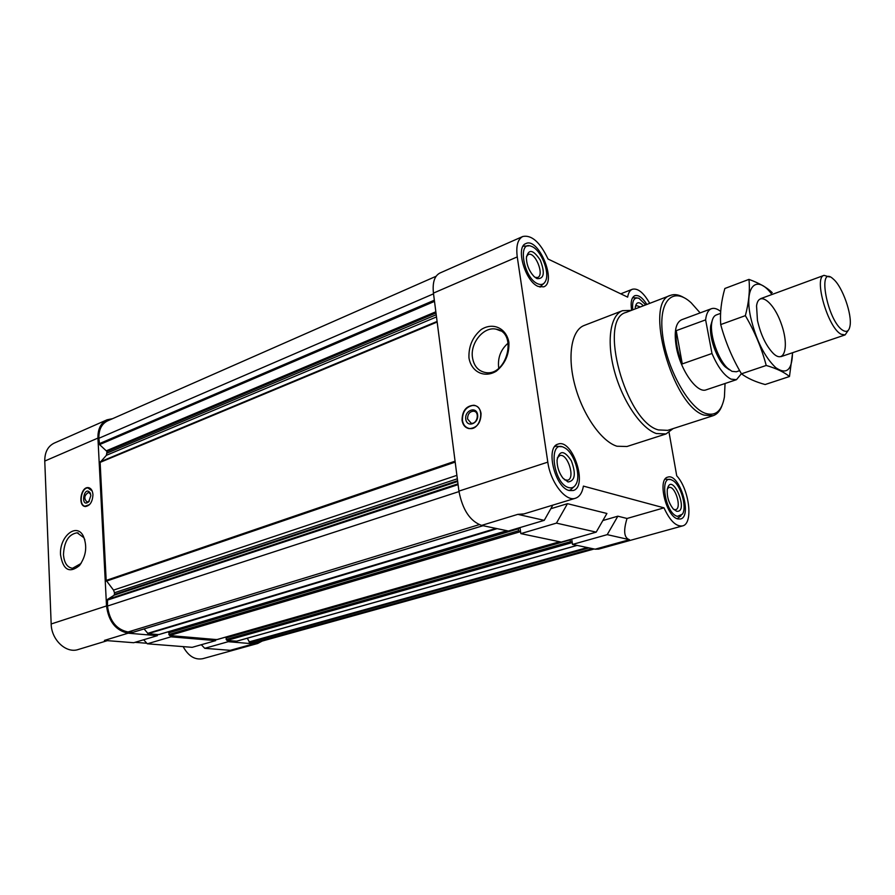 <?xml version="1.0" encoding="UTF-8"?>
<svg xmlns="http://www.w3.org/2000/svg" width="895" height="895" viewBox="0 0 895 895"><rect width="100%" height="100%" fill="white"/><g stroke="black" fill="none" stroke-linecap="round" stroke-linejoin="round"><path stroke-width="1.34" d="M711.984 353.491L705.618 319.873C706.312 313.697 708.247 309.972 711.435 308.708L681.565 319.783C675.691 322.726 673.913 331.631 676.24 346.51C680.088 369.814 697.082 393.923 706.278 389.795L736.484 379.67L731.092 379.156C724.2 375.665 717.824 367.107 711.984 353.491L682.281 363.907L676.228 330.658C675.311 340.346 677.325 351.433 682.281 363.907M144.084 628.939L148.111 633.705L157.296 634.488L157.363 635.674L128.119 633.19C115.802 630.595 108.608 621.522 106.516 605.937L97.935 438.08C97.768 429.018 100.822 422.932 107.076 419.8L112.613 418.659M436.089 276.275L107.601 420.863C101.627 423.85 98.718 429.656 98.875 438.281L99.58 444.602L107.02 451.55L106.404 455.298L100.117 462.379L106.181 580.419L113.52 590.118L114.504 592.747L114.247 595.164L107.534 599.393L107.489 606.038C109.481 620.861 116.328 629.509 128.052 631.982L133.075 632.25M247.277 638.224L249.649 642.42L257.402 642.409L594.179 548.982M228.203 641.693L204.742 648.327L230.25 650.329L253.621 643.852L228.203 641.693L228.124 640.574L236.627 641.189M253.621 643.852L257.67 643.494L262.157 641.088M204.742 648.327L201.319 644.724M128.119 633.19L104.402 640.417L133.702 642.722L157.363 635.674M183.151 646.626C188.375 656.147 194.92 660.163 202.807 658.675L257.67 643.494M135.033 642.33L146.847 643.259M107.076 419.8L54.192 443.114C47.86 446.269 44.716 452.243 44.761 461.059L51.172 623.983C51.373 639.891 66.264 653.753 78.223 649.513L107.366 640.652M649.714 303.349C643.628 292.654 637.833 287.966 632.34 289.264C629.912 290.271 628.346 292.9 627.652 297.129L548.02 259.013C540.077 242.209 531.664 234.703 522.792 236.493L439.892 273.042C434.5 275.861 432.352 282.551 433.437 293.112L458.922 491.109C462.491 509.758 470.054 521.192 481.588 525.399L508.438 531.026L544.238 520.353L552.841 505.116M550.805 508.729L567.475 503.684L556.444 523.116L520.845 533.621L519.984 527.58M520.845 533.621L561.277 542.09L596.193 532.133L606.911 513.473L567.475 503.684M602.861 520.532L617.852 516.191L607.224 534.639L629.465 539.685C624.05 537.94 623.233 530.869 627.026 518.473L664 507.845C669.907 520.733 676.072 526.763 682.505 525.924C693.569 523.877 689.407 489.431 676.721 475.793L669.08 432.498M607.224 534.639L572.509 544.44L595.164 549.194L598.688 549.116L682.505 525.924M522.792 236.493C517.735 239.178 515.889 245.98 517.254 256.899L547.807 462.133C550.459 482.371 565.718 502.017 575.451 498.246L523.967 513.909L517.825 514.356L544.238 520.353M617.852 516.191L627.026 518.473M575.451 498.246C579.602 496.814 582.253 492.765 583.406 486.108L664 507.845M481.051 413.468C480.223 408.802 477.896 406.061 474.048 405.245C466.205 405.759 462.2 410.794 462.044 420.337C462.86 425.069 465.232 427.832 469.159 428.638C476.957 428.056 480.917 422.999 481.051 413.468M468.969 357.922C468.51 346.343 472.582 336.889 481.208 329.539C492.854 322.01 506.324 328.006 508.886 342.293C509.412 354.151 505.239 363.762 496.367 371.134C484.441 378.495 471.296 371.951 468.969 357.922M572.509 544.44L571.704 539.114M673.096 428.615L666.025 433.952L626.947 446.504L616.957 446.236C601.485 441.492 582.802 414.888 574.97 385.532C567.038 356.154 571.469 330.11 584.211 325.444L622.517 310.677L631.367 310.397M569.377 490.549C554.989 488.01 545.066 446.941 558.055 444.121C572.587 438.203 588.429 486.858 573.136 490.538L569.377 490.549M677.962 518.966C666.216 516.974 657.042 479.026 667.771 477.147C679.406 472.649 692.808 516.471 680.513 518.988L677.962 518.966M631.613 310.308C630.416 302.275 631.49 297.408 634.846 295.697C638.527 294.712 642.532 297.632 646.861 304.445M538.231 286.467C525.186 281.656 515.207 246.852 525.88 243.574C538.611 236.985 557.227 282.373 543.679 286.859L538.231 286.467M556.444 523.116L596.193 532.133M519.223 527.804L518.339 528.8L518.608 530.735L520.644 532.234M570.171 539.551L570.439 541.71L572.308 543.12M159.053 634.488L157.296 634.488M169.726 631.344L169.77 632.071L519.245 527.916M518.418 528.363L168.886 632.474L169.547 635.539L215.605 639.5L215.684 640.63L170.967 636.826L170.889 635.663M217.194 639.511L215.605 639.5M227.006 636.737L560.639 541.956M226.245 637.52L561.031 542.046L226.245 637.52L226.144 639.511L228.124 640.574M92.946 494.622C92.565 490.449 91.033 488.111 88.314 487.63C80.74 486.5 77.664 506.324 85.394 506.514C90.037 505.764 92.554 501.804 92.946 494.622M60.547 554.878C59.171 536.821 76.377 522.21 83.257 535.96C87.486 546.151 86.2 556.041 79.409 565.64C69.374 573.583 63.086 570.003 60.547 554.878M170.967 636.826L147.339 643.796L192.179 647.331L215.684 640.63M147.339 643.796L143.648 639.757M537.817 283.827C523.474 278.233 517.064 239.715 531.462 246.371C540.714 249.403 550.033 272.125 545.648 280.885C544.048 284.33 541.441 285.315 537.817 283.827M537.034 278.625L533.991 276.454C529.225 271.23 526.685 265.065 526.372 257.939C528.442 248.653 533.073 249.369 540.256 260.098C545.167 272.93 544.093 279.106 537.034 278.625M523.06 246.214L528.766 245.856M544.138 283.167L539.864 287.038M568.929 487.652C552.886 484.184 547.718 438.226 564.242 447.623C573.74 451.852 581.314 475.111 576.1 484.083C574.422 487.193 572.039 488.39 568.929 487.652M568.068 481.969L562.933 478.143C558.939 472.773 556.981 466.754 557.059 460.086C559.532 449.95 564.286 450.174 571.346 460.757C576.167 473.891 575.071 480.962 568.068 481.969M554.665 446.728L555.907 446.135L561.344 446.728M574.266 486.5L570.204 490.147L568.84 490.393M677.504 516.359C664.873 513.741 658.921 472.773 672.111 480.19C680.312 483.613 687.405 506.816 682.46 514.099L677.504 516.359M676.609 511.246L673.275 508.964C668.766 503.158 666.775 496.624 667.312 489.364C671.608 469.92 689.922 513.137 676.609 511.246M665.153 479.138L670.042 479.575M681.061 515.721L677.202 518.72M632.776 309.86C631.937 300.877 633.973 297.006 638.885 298.259L645.742 304.882M635.237 308.909L635.327 307.03C636.423 301.772 639.097 301.369 643.36 305.799M632.586 297.744L637.05 297.878M526.461 256.496L528.24 254.549C534.975 251.059 544.854 275.089 537.671 277.472L535.065 277.405M635.383 306.605L636.535 305.598L640.317 306.963M667.446 488.648L668.912 487.506C675.087 485.124 682.169 508.349 675.669 509.669L673.79 509.49M557.317 457.938L559.677 455.644C567.374 452.512 575.753 478.288 567.665 480.223L564.398 479.731M725.051 383.496L724.424 396.944C721.885 411.152 715.463 416.589 705.17 413.266C687.931 407.124 666.104 366.939 662.457 333.622C658.463 300.116 673.308 286.176 691.208 302.834L700.136 312.903M721.985 405.67C719.983 411.04 717.018 414.385 713.08 415.716L704.096 415.112C672.223 406.073 643.292 301.19 670.59 295.339C674.483 293.907 678.902 294.645 683.825 297.565M713.08 415.716L667.715 430.35L658.396 429.924C625.515 421.612 597.67 318.821 626.086 312.422L670.59 295.339M666.025 433.952L656.326 433.538C641.2 428.492 622.584 401.251 614.496 371.358C606.295 341.476 610.2 315.174 622.517 310.677M472.493 357.676C469.987 342.964 483.859 326.127 496.199 329.192C518.339 332.448 506.637 377.455 484.956 372.421C478.053 370.821 473.902 365.898 472.493 357.676M498.806 368.225L498.604 367.017C497.732 357.362 500.931 349.374 508.192 343.053M473.668 405.502L475.648 405.692M467.817 428.023C464.829 426.736 463.039 424.163 462.435 420.314C462.335 412.058 465.702 407.113 472.526 405.491C486.757 404.26 480.704 433.292 467.817 428.023L466.91 427.597M465.758 419.117C464.505 410.246 476.464 405.86 477.639 414.821C478.892 423.782 466.854 428.056 465.758 419.117M467.559 418.972C467.637 414.049 469.696 411.454 473.746 411.174C479.955 411.812 477.315 424.454 471.217 423.257L467.559 418.972M81.065 563.458L72.529 568.28C67.181 567.441 64.16 562.888 63.467 554.631C64.149 541.486 68.714 534.214 77.149 532.805L83.85 537.671L84.835 539.819M90.641 494.208L88.605 492.362C84.152 495.271 83.649 498.526 87.095 502.117L89.355 501.01M90.831 495.573L90.149 492.865C83.817 484.43 80.013 508.897 88.784 501.737L90.831 495.573M92.163 490.952L87.799 487.876C81.031 488.032 78.402 504.914 84.947 506.223L89.589 504.579M89.209 487.82L88.213 487.853M85.059 506.268L85.663 506.525M705.618 319.873L676.228 330.658M711.435 308.708C714.098 307.779 717.186 308.697 720.676 311.46M741.407 373.707L736.484 379.67M729.291 369.78L725.319 366.95C716.738 359.197 708.918 337.035 710.731 325.612L712.196 320.634M739.662 370.642L736.339 371.772L731.965 371.335L727.646 368.259C718.293 359.801 709.746 335.591 711.715 323.14C712.342 318.62 713.863 315.89 716.28 314.95L720.576 313.373M843.347 330.602C827.483 322.379 816.262 262.671 833.458 279.195C842.43 286.646 852.308 314.604 849.993 326.037C849.087 330.915 846.871 332.448 843.347 330.602M848.292 330.289L845.093 334.92L841.177 334.238C827.998 328.185 813.298 277.305 824.071 275.358L829.464 276.958M792.489 352.742C792.164 370.071 786.593 375.05 775.775 367.688C764.341 356.736 755.917 339.753 750.525 316.752C743.935 285.639 756.946 273.892 771.937 294.5M757.45 320.388L756.555 305.933C758.546 290.271 773.727 301.805 781.324 323.934C789.3 345.94 784.725 364.444 773.347 353.503C766.064 345.895 760.761 334.853 757.45 320.388M772.24 292.631C767.037 287.552 759.284 283.144 748.947 279.385C750.077 290.327 748.88 302.42 745.356 315.644C754.675 331.519 761.634 348.121 766.221 365.462C776.401 368.438 784.154 372.13 789.468 376.526L792.623 352.697M766.221 365.462L741.463 373.808C732.3 358.268 725.386 341.856 720.71 324.572C719.871 313.093 721.247 301.067 724.849 288.492L748.947 279.385M789.468 376.526L765.158 384.526C755.324 381.852 747.426 378.283 741.463 373.808M745.356 315.644L720.71 324.572M51.172 623.983L106.516 605.937M44.761 461.059L97.935 438.08M595.164 549.194L629.465 539.685M481.588 525.399L517.825 514.356M458.922 491.109L547.807 462.133M433.437 293.112L517.254 256.899M249.649 642.42L588.944 547.885M253.531 642.755L592.4 548.613M98.875 438.281L433.527 293.817M99.155 443.741L434.355 300.205M99.58 444.602L434.5 301.391M106.606 450.7L435.843 311.773M107.02 451.55L435.988 312.948M107.098 453.083L436.223 314.738M106.404 455.298L436.503 316.931M100.307 461.786L437.084 321.439M100.117 462.379L437.163 322.032M106.181 580.419L455.063 461.182M106.438 581.124L455.186 462.111M113.52 590.118L456.886 475.357M114.504 592.747L457.334 478.791M114.582 594.381L457.58 480.716M114.247 595.164L457.681 481.499M107.534 599.393L457.983 483.848M107.199 600.187L458.083 484.642M107.489 606.038L458.978 491.59M128.052 631.982L479.172 524.649M132.661 632.373L482.953 525.689M147.563 633.38L495.998 528.419M148.111 633.705L497.15 528.654M158.661 634.611L506.827 530.679M168.663 632.899L518.339 528.8M168.763 634.544L518.608 530.735M169.547 635.539L519.413 531.977M216.858 639.601L559.599 541.743M226.032 637.934L570.16 539.864M226.144 639.511L570.439 541.71M226.882 640.462L571.189 542.885M236.314 641.279L577.051 545.391M249.056 641.928L587.344 547.55M620.75 293.828L632.34 289.264M132.885 632.351L483.054 525.712M158.862 634.589L506.917 530.701M168.886 632.474L518.496 528.318M217.037 639.589L559.688 541.755M236.481 641.256L577.118 545.413M523.933 245.722L523.15 246.058M540.826 286.758L540.032 287.082M555.907 446.135L554.833 446.493M570.204 490.147L569.119 490.482M537.671 277.472L536.105 278.132M496.199 329.192L500.585 330.904M474.048 405.245L475.111 405.58M473.746 411.174L474.82 411.51M83.85 537.671L83.257 535.96M80.405 564.264L79.409 565.64M77.149 532.805L78.223 532.961M90.44 493.749L90.149 492.865M89.299 501.077L88.784 501.737M84.947 506.223L85.707 506.525M88.963 487.741L88.314 487.63M725.319 366.95L727.646 368.259M710.731 325.612L711.715 323.14M824.071 275.358L760.627 298.661M845.093 334.92L781.078 356.613"/></g></svg>
